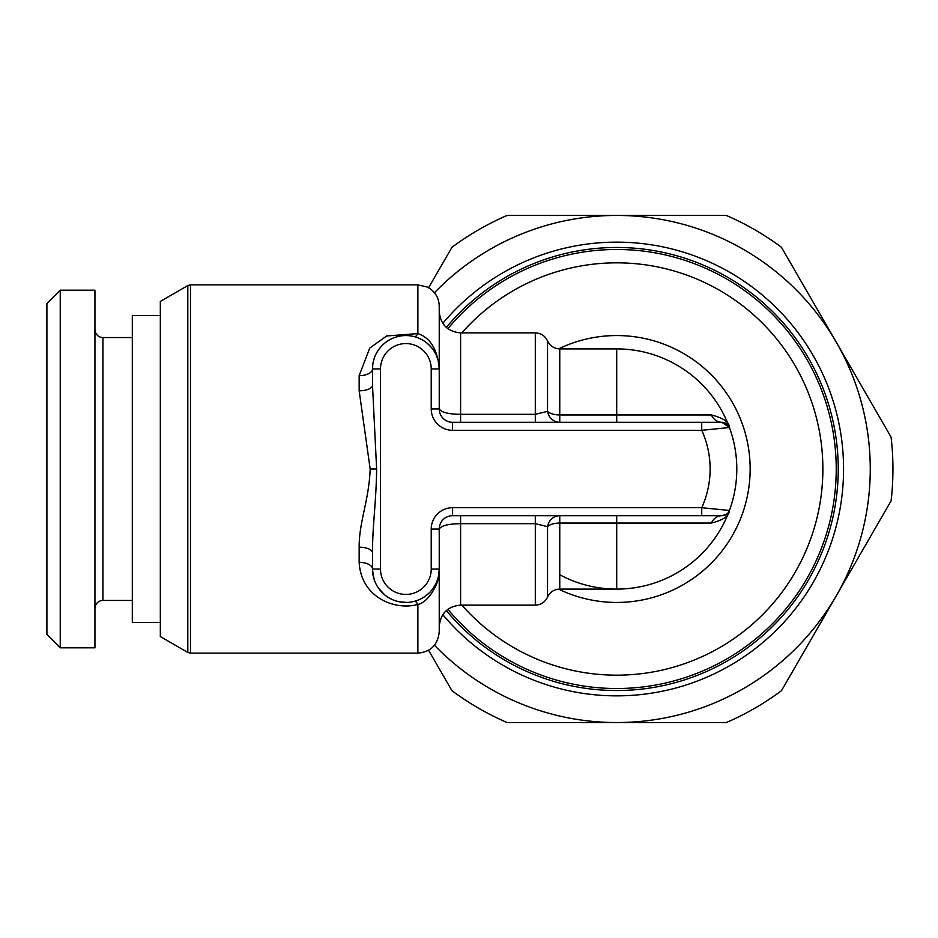 <?xml version="1.0" encoding="UTF-8"?>
<svg xmlns="http://www.w3.org/2000/svg" width="938" height="938" viewBox="0 0 938 938"><rect width="100%" height="100%" fill="white"/><g stroke="black" fill="none" stroke-linecap="round" stroke-linejoin="round"><path stroke-width="1.41" d="M187.811 285.562L187.811 652.438L160.328 636.574L160.328 301.426L187.811 285.562L190.484 284.847L190.484 653.153L417.879 653.153C430.847 651.887 437.964 644.769 439.23 631.802L439.23 529.055A13.343 13.343 0 0 1 452.573 515.701L721.908 515.701A13.343 11.784 -90 0 0 711.391 523.041L559.763 523.041A13.343 6.003 0 0 0 547.534 526.652L535.317 523.685L535.305 605.116C540.968 604.869 545.048 602.196 547.534 597.107L547.534 526.652A13.343 12.429 -90 0 1 559.763 515.701L555.46 515.701M414.455 336.683A13.343 3.588 -75.1 0 0 417.879 333.588L417.879 284.847L427.271 287.028L429.604 288.353C435.807 292.679 439.019 298.636 439.23 306.198L439.23 368.915C437.636 349.686 430.519 337.915 417.879 333.588L386.679 335.968L369.701 348.115L359.16 375.681L359.16 390.818L370.17 469C368.997 500.575 359.008 521.821 359.16 547.182L359.16 562.319C361.095 597.905 395.426 610.814 417.879 604.412C427.271 603.204 440.872 583.119 439.23 569.085L438.808 574.361M417.879 653.153L417.879 604.412A13.343 3.588 75.1 0 0 414.455 601.317M416.062 600.848L419.298 599.616M424.398 596.826L429.381 592.757M436.838 581.466L437.12 580.751M359.16 562.319A13.343 6.765 180 0 1 372.503 568.979M372.515 569.952L374.168 579.496M378.647 588.372L384.674 594.844M390.325 598.596L391.744 599.312M399.365 601.809L406.858 602.431M359.16 390.818A13.343 5.663 180 0 0 372.503 385.155L376.63 469C376.197 502.862 372.445 525.643 372.503 552.845L372.503 569.085A33.358 33.358 0 0 0 405.861 602.442A33.358 33.358 0 0 0 439.23 569.085A33.358 33.358 0 0 1 405.861 602.442A33.358 33.358 0 0 1 372.503 569.085L372.503 552.845L372.503 569.085L380.511 569.085A25.349 25.349 0 0 0 405.861 594.434A25.349 25.349 0 0 0 431.222 569.085L431.222 529.055A21.351 21.351 0 0 1 452.573 507.704L701.73 507.704L729.424 510.46A120.099 120.099 0 0 1 616.712 589.099L616.712 515.701L559.763 515.701L559.763 589.099L616.712 589.099A120.099 120.099 0 0 0 729.424 510.46C729.318 515.9 723.304 520.086 711.391 523.041M447.883 328.699A219.515 219.515 0 0 1 836.227 469A219.515 219.515 0 0 1 447.883 609.301M559.763 574.748A120.099 120.099 0 0 0 733.164 498.359A120.099 120.099 0 0 0 616.712 348.901A120.099 120.099 0 0 1 729.424 510.46C729.377 512.723 726.88 514.47 721.908 515.701A8.008 8.008 0 0 0 729.424 510.46A120.099 120.099 0 0 0 729.424 427.54L701.73 430.296L452.573 430.296A21.351 21.351 0 0 1 431.222 408.945L431.222 368.915L439.23 368.915A33.358 33.358 0 0 0 405.861 335.558A33.358 33.358 0 0 0 372.503 368.915L372.503 385.155M537.462 515.701L535.305 515.712L535.305 523.685L460.581 523.685C448.364 523.85 441.247 525.643 439.23 529.055A13.343 13.343 0 0 1 452.573 515.701L452.573 507.704M431.222 408.945L439.23 408.945C441.364 412.392 448.481 414.186 460.581 414.315L535.317 414.315L547.534 411.348A13.343 6.003 180 0 0 559.763 414.959L711.391 414.959C723.491 418.067 729.506 422.252 729.424 427.54A8.008 8.008 -90 0 0 721.908 422.299L452.573 422.299A13.343 13.343 0 0 1 439.23 408.945L439.23 368.915M537.638 422.299L535.305 422.288L535.305 332.884L460.581 332.884L460.581 422.299L537.263 422.299M542.633 422.299L549.551 422.299M555.46 422.299L616.712 422.299L616.712 348.901A120.099 120.099 0 0 1 729.424 427.54C729.459 425.336 726.95 423.589 721.908 422.299A13.343 11.784 90 0 1 711.391 414.959M546.936 422.299L559.763 422.299L559.763 348.901L616.712 348.901M559.763 422.299A13.343 12.429 90 0 1 547.534 411.348L547.534 340.893C550.031 345.981 554.112 348.655 559.763 348.901M549.574 515.701L542.668 515.701M701.73 515.701L701.73 507.704A93.413 93.413 0 0 0 701.73 430.296L701.73 422.299M537.755 515.701L460.581 515.701L460.581 605.116L535.305 605.116M446.324 327.432A221.52 221.52 0 0 1 838.232 469A221.52 221.52 0 0 1 446.324 610.568M442.795 323.34A226.855 226.855 0 0 1 843.567 469A226.855 226.855 0 0 1 442.795 614.66M434.458 292.738A253.541 253.541 0 0 1 836.286 595.771A253.541 253.541 0 0 1 434.458 645.262M428.596 287.732L451.952 247.292A276.229 276.229 0 0 1 507.083 215.459L726.34 215.459A276.229 276.229 0 0 1 781.471 247.292L891.1 437.167A276.229 276.229 0 0 1 891.1 500.833L781.471 690.708A276.229 276.229 0 0 1 726.34 722.541L507.083 722.541A276.229 276.229 0 0 1 451.952 690.708L428.596 650.269M60.243 290.182L46.9 303.525L46.9 634.475L60.243 647.818L94.937 647.818L94.937 290.182L60.243 290.182L60.243 647.818M94.937 329.555A8.008 8.008 0 0 0 102.946 337.551L132.305 337.551M94.937 608.445A8.008 8.008 0 0 1 102.946 600.449L132.305 600.449M438.128 360.415L436.885 356.628M435.291 353.204L434.657 352.055M433.45 350.155L431.421 347.482M431.281 347.306L427.142 343.214M426.872 342.991L424.281 341.092M423.554 340.635L422.839 340.201M421.397 339.392L418.137 337.891M412.075 336.144L409.777 335.781M407.502 335.593L405.228 335.558M404.583 335.581L402.93 335.687M400.632 335.968L398.333 336.414M398.31 336.425L395.918 337.07M395.578 337.176L393.432 337.961M390.876 339.11L388.484 340.447M388.285 340.564L385.694 342.347M385.659 342.37L383.396 344.258M383.126 344.504L380.711 347.013M380.64 347.083L378.483 349.862M378.284 350.144L376.138 353.778M374.321 358.058L373.019 363.065M372.843 364.167L372.503 368.47M359.16 375.681A13.343 6.765 180 0 0 372.503 368.915L380.511 368.915L380.511 569.085M160.328 622.457L132.305 622.457L132.305 315.543L160.328 315.543M359.16 547.182A13.343 5.663 180 0 1 372.503 552.845M370.17 469L376.63 469M461.859 605.116A206.172 206.172 0 0 0 759.334 617.872A206.172 206.172 0 0 0 759.334 320.128A206.172 206.172 0 0 0 461.859 332.884M558.638 348.854A133.442 133.442 0 0 1 750.154 469A133.442 133.442 0 0 1 558.638 589.146M431.222 368.915A25.349 25.349 0 0 0 405.861 343.566A25.349 25.349 0 0 0 380.511 368.915M452.573 430.296L452.573 422.299M431.222 529.055L439.23 529.055M102.946 337.551L102.946 600.449M431.222 569.085L439.23 569.085M187.811 652.438L190.484 653.153M438.984 573.141L438.269 577.011M435.795 583.811L433.684 587.493M425.606 595.982L423.601 597.342M190.484 284.847L417.879 284.847M460.581 605.116C447.614 606.382 440.497 613.499 439.23 626.467M460.581 332.884C447.614 331.618 440.497 324.501 439.23 311.533M547.534 340.893C545.048 335.804 540.968 333.131 535.305 332.884M559.763 515.701L547.042 515.701M721.908 422.299L729.424 427.54M559.763 589.099C554.112 589.345 550.031 592.019 547.534 597.107"/></g></svg>
